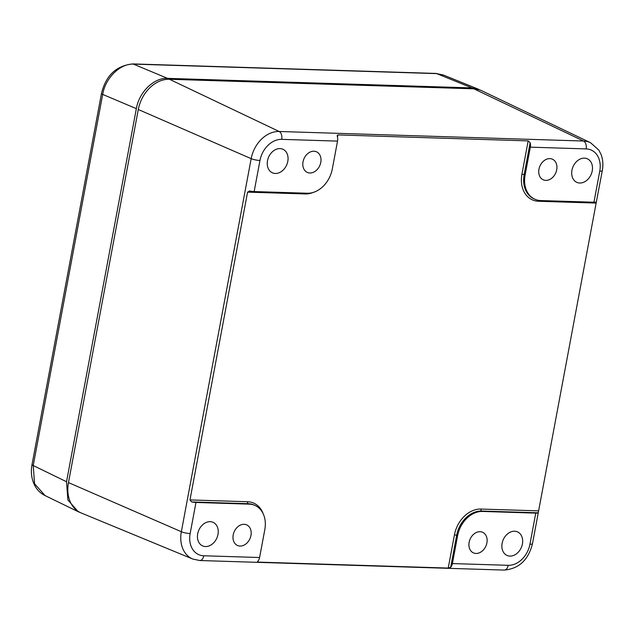 <?xml version="1.0" encoding="UTF-8"?>
<svg xmlns="http://www.w3.org/2000/svg" width="634" height="634" viewBox="0 0 634 634"><rect width="100%" height="100%" fill="white"/><g stroke="black" fill="none" stroke-linecap="round" stroke-linejoin="round"><path stroke-width="0.95" d="M443.578 75.089L436.707 73.623L471.965 87.912L480.659 90.258M471.965 87.912L167.535 78.362C154.054 77.514 139.108 92.033 136.35 108.652L66.53 481.737L67.886 499.98L78.212 511.701L80.256 512.557M478.488 89.243L443.396 75.01L435.812 73.425A6.443 3.97 -88.2 0 1 436.707 73.623L133.869 64.121C120.357 63.249 105.41 77.776 102.684 94.411L33.23 465.538L34.561 483.766L45.077 495.582M249.289 190.969L249.851 191.04A6.443 1.236 10.6 0 0 254.155 191.563L307.355 193.235A25.78 19.694 114 0 0 332.303 169.001L337.526 141.113A6.443 3.97 91.8 0 0 337.343 136.579L337.193 135.43L337.898 134.923L528.17 140.891L530.143 142.626A6.443 3.97 -88.2 0 1 530.325 147.159L525.111 175.047A25.78 19.694 114 0 0 534.922 199.242A25.78 19.694 114 0 0 540.747 200.558L593.947 202.222A6.443 1.236 10.6 0 0 596.356 201.905L602.3 170.633C603.378 164.8 602.926 159.332 600.961 154.228L598.837 150.092L590.516 142.698L481.578 90.67A32.175 24.575 -66 0 0 473.852 88.815L169.429 79.266A32.175 24.575 -66 0 0 138.291 109.508L68.472 482.585A32.175 24.575 -66 0 0 81.192 512.969L192.776 559.037A28.91 22.079 -66 0 1 181.348 531.728L68.472 482.585M596.356 201.905L532.481 543.703A6.443 1.236 10.6 0 1 529.945 544.21A22.459 17.158 -66 0 1 508.206 565.322A6.443 3.97 91.8 0 1 504.204 570.077C518.921 568.793 528.352 560.004 532.481 543.703M457.613 535.682L456.67 535.262L450.679 567.264A6.443 3.97 -88.2 0 0 452.399 563.571L457.613 535.682A25.78 19.694 -66 0 1 482.569 511.448L481.618 511.028L538.171 512.803A6.443 1.236 -169.4 0 1 535.762 513.12L529.945 544.21M482.569 511.448L535.762 513.12M450.679 567.264L448.222 568.072L257.951 562.104L258.189 560.852M249.851 191.04L247.569 192.134L189.97 499.925L247.561 501.732A1.609 0.991 91.8 0 0 248.219 503.705L249.17 504.133L195.977 502.461A6.443 1.236 -169.4 0 1 191.666 501.93L189.97 499.925M191.666 501.93L248.219 503.705A25.78 19.694 114 0 1 254.044 505.021L254.995 505.441A25.78 19.694 114 0 1 264.814 529.636L259.591 557.524A6.443 3.97 -88.2 0 1 257.872 561.217L257.951 562.104L257.388 561.851M254.995 505.441A25.78 19.694 114 0 0 249.17 504.133M267.635 166.71A12.894 9.843 114 0 0 272.248 172.733A12.894 9.843 114 0 0 283.953 169.246A12.894 9.843 114 0 0 287.678 155.346A12.894 9.843 114 0 0 282.732 149.18A12.894 9.843 114 0 0 271.209 152.992A12.894 9.843 114 0 0 267.635 166.71M572.066 176.26A12.894 9.843 114 0 0 576.678 182.283A12.894 9.843 114 0 0 588.384 178.796A12.894 9.843 114 0 0 592.108 164.895A12.894 9.843 114 0 0 587.155 158.73A12.894 9.843 114 0 0 575.632 162.542A12.894 9.843 114 0 0 572.066 176.26M197.816 539.788A12.894 9.843 114 0 0 202.428 545.811A12.894 9.843 114 0 0 214.133 542.316A12.894 9.843 114 0 0 217.858 528.423A12.894 9.843 114 0 0 212.913 522.257A12.894 9.843 114 0 0 201.39 526.061A12.894 9.843 114 0 0 197.816 539.788M502.247 549.337A12.894 9.843 114 0 0 506.859 555.36A12.894 9.843 114 0 0 518.564 551.865A12.894 9.843 114 0 0 522.289 537.973A12.894 9.843 114 0 0 517.336 531.807A12.894 9.843 114 0 0 505.813 535.619A12.894 9.843 114 0 0 502.247 549.337M303.139 167.075A11.277 8.614 -66 0 1 306.254 155.076A11.277 8.614 -66 0 1 316.326 151.724A11.277 8.614 -66 0 1 320.669 157.129A11.277 8.614 -66 0 1 317.404 169.302A11.277 8.614 -66 0 1 307.157 172.337A11.277 8.614 -66 0 1 303.139 167.075M539.066 174.477A11.277 8.614 -66 0 1 542.181 162.478A11.277 8.614 -66 0 1 552.254 159.126A11.277 8.614 -66 0 1 556.604 164.531A11.277 8.614 -66 0 1 553.339 176.704A11.277 8.614 -66 0 1 543.092 179.739A11.277 8.614 -66 0 1 539.066 174.477M233.32 540.152A11.277 8.614 -66 0 1 236.434 528.154A11.277 8.614 -66 0 1 246.507 524.801A11.277 8.614 -66 0 1 250.85 530.206A11.277 8.614 -66 0 1 247.585 542.379A11.277 8.614 -66 0 1 237.338 545.414A11.277 8.614 -66 0 1 233.32 540.152M469.247 547.554A11.277 8.614 -66 0 1 472.362 535.556A11.277 8.614 -66 0 1 482.434 532.203A11.277 8.614 -66 0 1 486.785 537.608A11.277 8.614 -66 0 1 483.52 549.773A11.277 8.614 -66 0 1 473.273 552.808A11.277 8.614 -66 0 1 469.247 547.554M435.812 73.425L132.974 63.923L167.535 78.362M136.35 108.652L102.684 94.411A6.443 1.236 -169.4 0 1 101.488 93.412L32.033 464.54A6.443 1.236 -169.4 0 0 33.23 465.538L66.53 481.737M259.591 557.524L203.783 555.772A22.459 17.158 -66 0 1 190.152 533.551A6.443 1.236 -169.4 0 1 181.348 531.728L251.167 158.658A28.91 22.079 -66 0 1 279.142 131.484L583.565 141.033A28.91 22.079 -66 0 1 590.516 142.698M203.783 555.772A6.443 3.97 91.8 0 1 199.781 560.527L192.776 559.037M138.291 109.508L251.167 158.658A6.443 1.236 -169.4 0 0 259.972 160.473A22.459 17.158 -66 0 1 281.71 139.361A6.443 3.97 -88.2 0 0 279.142 131.484L169.429 79.266M530.325 147.159L586.141 148.911A22.459 17.158 -66 0 1 599.764 171.132A6.443 1.236 10.6 0 0 602.3 170.633M586.141 148.911A6.443 3.97 -88.2 0 0 583.565 141.033L473.852 88.815M530.143 142.626L524.159 174.627L525.111 175.047M528.17 140.891L521.941 174.16L524.159 174.627A25.78 19.694 114 0 0 533.971 198.814L534.922 199.242M538.94 200.399A1.609 0.991 -88.2 0 0 538.559 201.263A27.397 20.922 114 0 1 521.941 174.16M596.15 203.07L538.559 201.263M599.764 171.132L593.947 202.222M454.451 534.803L456.67 535.262A25.78 19.694 -66 0 1 481.618 511.028A1.609 0.991 91.8 0 1 480.96 509.054A27.397 20.922 114 0 0 454.451 534.803L448.222 568.072M480.96 509.054L538.551 510.861M281.71 139.361L337.526 141.113M305.469 193.172A1.609 0.991 -88.2 0 0 305.16 193.941A27.397 20.922 114 0 0 313.339 192.379M305.16 193.941L247.569 192.134M337.486 137.142L337.898 134.923M508.206 565.322L452.399 563.571M259.972 160.473L254.155 191.563M195.977 502.461L190.152 533.551M263.245 513.905A27.397 20.922 114 0 0 247.561 501.732M32.033 464.54C30.575 472.401 31.589 479.589 35.076 486.096C37.43 490.264 40.711 493.403 44.895 495.495L78.037 511.622M132.974 63.923C116.418 65.532 105.926 75.359 101.488 93.412M504.204 570.077L199.781 560.527"/></g></svg>

